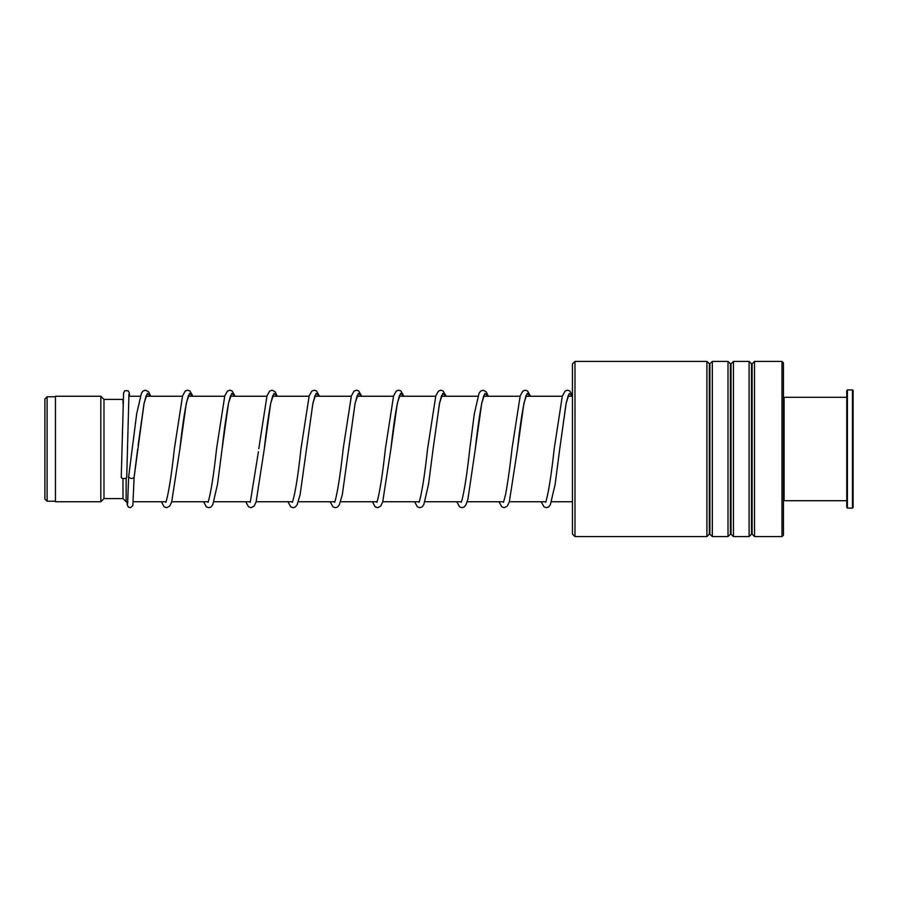<?xml version="1.0" encoding="UTF-8"?>
<svg xmlns="http://www.w3.org/2000/svg" width="898" height="898" viewBox="0 0 898 898"><rect width="100%" height="100%" fill="white"/><g stroke="black" fill="none" stroke-linecap="round" stroke-linejoin="round"><path stroke-width="1.35" d="M44.9 499.007L44.9 398.993L47.111 396.77L47.111 501.23L44.9 499.007M127.785 501.758L126.147 501.758L126.147 478.05M126.147 501.758L122.981 498.592L122.981 478.488M122.981 498.592L103.988 498.592L103.988 399.408L100.823 396.243L55.452 396.243L55.452 501.758L100.823 501.758L100.823 396.243M122.981 403.213L122.981 399.408L103.988 399.408M574.978 536.577L572.441 534.041L572.441 363.959L574.978 361.423L574.978 536.577L706.906 536.577L706.906 361.423L574.978 361.423M781.99 361.423L783.46 362.904L783.46 535.096L781.99 536.577L781.99 361.423L754.522 361.423L754.522 536.577L781.99 536.577M730.411 534.164L731.006 534.164L731.006 363.836L730.411 363.836L730.411 534.164L727.997 536.577L712.316 536.577L712.316 361.423L709.611 363.959L706.906 361.423M727.997 536.577L727.997 361.423L712.316 361.423M751.514 534.164L752.109 534.164L752.109 363.836L751.514 363.836L751.514 534.164L749.1 536.577L733.419 536.577L733.419 361.423L731.006 363.836M749.1 536.577L749.1 361.423L733.419 361.423M128.638 476.86L128.616 477.029C130.446 478.791 132.275 478.892 134.105 477.366L144.107 403.146L147.328 393.425L150.55 396.243M126.719 477.197A2.739 1.381 180 0 1 126.719 477.22A2.739 1.381 180 0 1 123.958 478.578A2.739 1.381 180 0 1 121.23 477.197A2.739 1.381 180 0 1 121.23 477.186A2.739 1.381 180 0 1 121.241 477.164L123.587 392.931L124.8 390.72L128.1 390.731L129.245 392.639L129.604 396.243M137.663 449.09L134.105 477.366M783.46 397.937L784.1 397.298L784.1 500.702L846.769 500.702M853.1 390.551L853.1 507.449L852.471 508.088L852.471 389.912L853.1 390.551M847.398 508.088L846.769 507.449L846.769 390.551L847.398 389.912L847.398 508.088L852.471 508.088M709.903 363.836L709.903 534.164L709.308 534.164L709.308 363.836M188.378 395.535L188.243 396.355C185.56 404.931 182.765 422.509 179.869 449.101L186.313 403.146L189.534 393.425L192.756 396.243M230.584 395.535L228.552 403.18C226.397 414.405 224.242 429.715 222.064 449.135L228.519 403.157L231.74 393.425L234.962 396.243M272.79 395.535L270.758 403.168C268.603 414.382 266.448 429.693 264.27 449.09L270.725 403.146L273.946 393.425L277.168 396.243M314.985 395.535L312.74 404.235L306.476 449.135L312.919 403.157L316.141 393.425L319.374 396.243M348.446 451.099L355.125 403.146L358.347 393.425L361.568 396.243M399.397 395.535L399.262 396.355C396.568 404.931 393.784 422.52 390.877 449.123L397.331 403.157L400.553 393.425L403.774 396.243M441.603 395.535L439.571 403.18L433.083 449.09L439.537 403.146L442.759 393.425L445.98 396.243M483.809 395.535L481.777 403.168C479.622 414.393 477.467 429.715 475.289 449.123L481.732 403.157L484.965 393.425L488.186 396.243M526.004 395.535L525.869 396.355C523.186 404.931 520.391 422.509 517.495 449.09L523.938 403.146L527.16 393.425L530.392 396.243M568.21 395.535L566.144 403.359L559.701 449.123L566.066 403.505L569.253 393.56L572.441 395.85M55.452 501.23L47.111 501.23M572.441 501.758L551.585 501.758M545.737 501.758L509.379 501.758M503.531 501.758L467.185 501.758M461.325 501.758L424.979 501.758M419.13 501.758L382.773 501.758M376.924 501.758L340.566 501.758M334.718 501.758L298.361 501.758M292.512 501.758L256.166 501.758M250.306 501.758L213.96 501.758M208.112 501.758L171.754 501.758M165.906 501.758L133.286 501.758M103.988 498.592L100.823 501.758M572.441 396.243L568.12 396.243M562.283 396.243L525.914 396.243M520.077 396.243L483.708 396.243M477.871 396.243L441.513 396.243M435.676 396.243L399.307 396.243M393.47 396.243L357.101 396.243M351.264 396.243L314.895 396.243M309.058 396.243L272.7 396.243M266.852 396.243L230.494 396.243M224.657 396.243L188.288 396.243M182.451 396.243L146.082 396.243M140.245 396.243L128.784 396.243M55.452 396.77L47.111 396.77M730.411 363.836L727.997 361.423M751.514 363.836L749.1 361.423M752.109 363.836L754.522 361.423M752.109 534.164L754.522 536.577M731.006 534.164L733.419 536.577M709.903 534.164L712.316 536.577M709.308 534.164L706.906 536.577M128.627 476.939L136.698 413.731L141.446 393.212L143.007 391.113L145.465 390.181L148.585 391.809L150.684 396.243M146.172 395.535L143.927 404.223L138.112 445.318M192.89 396.243L189.882 390.933L187.671 390.181L185.213 391.113L182.575 395.861L174.38 448.708C171.754 472.64 169.183 489.623 166.646 499.681L165.861 502.364M235.096 396.243L232.088 390.933L229.877 390.181L227.418 391.124L224.781 395.861L216.575 448.742C213.915 473.066 211.299 490.162 208.74 500.029L208.067 502.364M258.422 451.761L250.261 502.364M319.497 396.243L316.5 390.933L314.289 390.181L311.819 391.124L309.181 395.861L300.987 448.742C298.08 475.39 295.285 492.991 292.602 501.555L292.467 502.364M361.703 396.243L358.639 390.888L356.484 390.181L354.025 391.113L351.387 395.861L343.193 448.708C340.533 473.044 337.917 490.151 335.358 500.029L334.673 502.364M357.191 395.535L354.946 404.223L342.318 494.697L339.332 504.811L337.592 506.966L335.381 507.718L332.922 506.786L330.195 501.758M403.909 396.243L400.901 390.933L398.69 390.181L396.231 391.113L393.593 395.861L385.399 448.742C382.728 473.066 380.123 490.151 377.564 500.018L376.879 502.364M446.115 396.243L443.107 390.933L440.896 390.181L438.437 391.124L435.799 395.861L427.605 448.708C424.934 473.044 422.318 490.151 419.759 500.029L419.074 502.364M488.31 396.243L486.211 391.809L483.102 390.181L480.643 391.113L479.072 393.212L474.324 413.742L469.8 448.742C467.14 473.066 464.524 490.162 461.965 500.018L461.28 502.364M530.516 396.243L527.519 390.933L525.296 390.181L522.838 391.124L520.2 395.861L512.006 448.708C509.828 468.206 507.662 483.562 505.495 494.798L503.486 502.364M572.441 395.423L569.725 390.933L567.514 390.181L565.111 391.068L562.283 396.22L554.212 448.742C551.54 473.066 548.936 490.162 546.377 500.029L545.692 502.364M128.616 477.018L127.617 503.98M126.719 477.22L128.964 393.93M134.105 477.422L132.859 505.596L130.58 507.684L128.481 507.168L127.28 504.968L126.988 501.758M161.382 501.758L164.109 506.786L166.568 507.718L169.688 506.102L171.675 501.993L179.869 449.101M203.588 501.758L206.316 506.786L208.774 507.718L210.985 506.966L212.804 504.676L217.541 484.123L222.064 449.135M245.783 501.758L248.522 506.786L250.98 507.718L254.1 506.102L256.087 501.993L264.27 449.09M258.792 448.708L266.987 395.861L269.625 391.113L272.083 390.181L275.192 391.797L277.291 396.243M287.989 501.758L290.728 506.786L293.186 507.718L295.397 506.966L297.204 504.676L300.112 494.697L306.476 449.135M372.401 501.758L375.128 506.786L377.587 507.718L380.707 506.102L382.694 501.993L390.877 449.123M414.595 501.758L417.334 506.775L419.793 507.718L422.004 506.966L423.811 504.676L428.559 484.112L433.083 449.09M456.801 501.758L459.54 506.786L461.999 507.718L464.143 507.011L465.95 504.811L467.937 499.12L475.289 449.123M499.007 501.758L501.746 506.786L504.205 507.718L507.314 506.102L509.301 501.993L517.495 449.09M541.213 501.758L543.941 506.786L546.399 507.718L548.611 506.966L550.351 504.811L555.144 484.303L559.701 449.123M847.398 389.912L852.471 389.912M784.1 397.298L846.769 397.298M783.46 500.063L784.1 500.702"/></g></svg>
